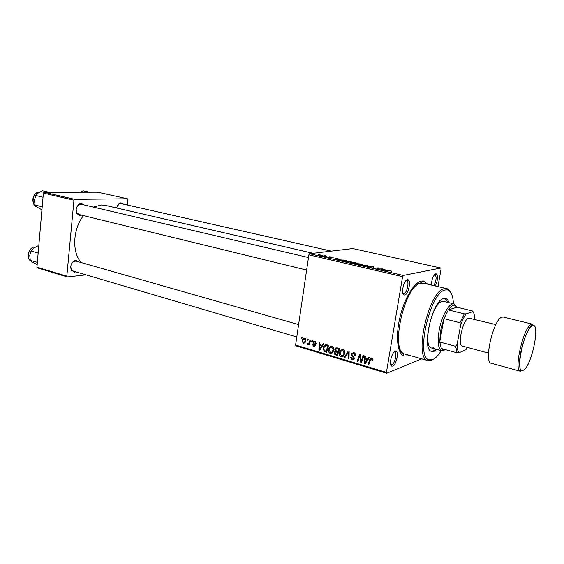 <?xml version="1.0" encoding="UTF-8"?>
<svg xmlns="http://www.w3.org/2000/svg" width="564" height="564" viewBox="0 0 564 564"><rect width="100%" height="100%" fill="white"/><g stroke="black" fill="none" stroke-linecap="round" stroke-linejoin="round"><path stroke-width="0.85" d="M407.356 279.709L407.821 279.695C411.431 279.892 408.505 294.45 404.755 295L404.078 294.979C400.659 294.345 403.718 280.068 407.356 279.709M402.858 293.329L403.916 293.661C407.095 293.209 409.626 280.935 406.609 280.569L405.967 280.611M431.432 285.06C431.7 279.286 433.138 275.521 435.76 273.773L436.127 273.759C438.2 275.866 437.932 279.934 435.323 285.969M433.85 285.624C436.388 280.527 436.769 276.839 434.978 274.576L434.555 274.583M395.188 351.294L395.921 351.224C399.241 351.527 396.295 364.993 392.671 366.092L391.726 366.142C388.596 365.416 391.67 352.211 395.188 351.294M390.619 364.485L391.846 364.746C394.92 363.829 397.465 352.472 394.694 352.021L394.116 352.028M75.759 271.827L74.617 272.137L71.353 270.241C70.077 266.462 71.015 263.332 74.173 260.843L75.752 260.328L78.748 261.858M298.603 324.596L76.034 261.083L73.701 261.442L71.663 263.592M81.569 215.145L80.032 215.554L76.93 213.671C75.442 209.949 76.182 206.762 79.157 204.112L81.195 203.442L83.958 204.894M308.473 257.551L81.145 204.231L78.741 204.739L76.662 207.425M116.501 207.954L119.335 203.322L120.992 202.8L123.41 204.126M331.315 251.135L120.837 203.541L118.877 203.928L117.404 205.43M409.422 355.341L408.336 355.842L404.028 356.032C397.521 353.854 395.406 336.948 399.791 317.962C404.106 298.976 413.898 282.522 421.287 281.076L423.465 280.992L427.843 284.221M418.354 283.107L419.947 283.481L415.964 284.178M313.119 253.314L105.257 205.359L101.45 204.972L93.342 207.094M83.472 215.61C72.749 229.019 71.783 252.714 81.272 262.577M437.974 286.59L441.097 268.957L440.886 268.02L352.796 248.562L309.565 253.737L403.246 275.436L440.886 268.02M345.217 261.033L350.188 261.407C351.457 261.738 351.788 261.978 351.182 262.119L345.943 261.795C344.674 261.463 344.336 261.231 344.942 261.083L345.133 261.569M339.274 259.271L334.304 259.087L336.997 258.39L339.274 259.271M390.838 270.769L391.627 271.228L391.19 271.277L390.408 270.833L384.845 270.776L390.81 270.953M369.23 266.187L372.395 266.525C373.692 266.828 374.073 267.047 373.537 267.174L369.977 266.349L371.302 267.265L368.362 266.983L367.425 266.342L370.52 267.11L369.18 266.483M360.311 265.101L367.679 265.454L365.282 266.25L364.555 266.088L366.621 265.404L360.311 265.101M356.42 263.621L361.397 263.987C362.708 264.333 363.047 264.579 362.426 264.727L357.202 264.403C355.884 264.058 355.546 263.811 356.173 263.663L356.335 264.149M318.3 254.265L319.647 254.392L318.3 254.265M352.31 262.331L358.048 263.233L353.395 263.501L350.78 262.873L350.519 262.563L352.274 262.563M386.002 270.043L381.038 269.895L383.449 269.084L385.98 270.205M379.184 268.929L382.723 268.922L378.148 269.225L377.372 269.049L378.254 268.097L373.657 268.189L378.24 267.886L379.001 268.062L378.148 269.021L379.142 269.162M332.704 257.381L333.394 257.882L331.005 257.276L331.759 257.882L328.727 257.205L332.682 257.508M343.765 259.976L346.881 260.667L342.2 260.913L339.408 259.835L343.744 260.117M318.463 254.681L322.932 255.421L318.907 255.182L318.463 254.681L318.406 255.048M324.483 255.689L325.83 255.816L324.483 255.689M326.359 256.317L322.975 256.091L326.323 256.507M329.031 256.74L330.384 256.86L329.031 256.74M328.502 349.532L329.101 347.713L331.999 346.183C333.458 346.938 334.043 348.199 333.761 349.976L332.365 352.902L330.257 353.409C328.763 352.627 328.178 351.337 328.502 349.532L329.27 349.285M321.995 345.387L323.087 343.666L323.821 343.878L319.725 350.152L318.907 349.913L319.118 342.496L319.788 342.693L319.703 344.71L321.995 345.387L323.038 345.069M371.789 357.886L372.938 359.938L372.762 360.593L372.021 360.474L371.598 358.739L370.477 359.698L368.736 364.83L368.01 364.619L369.78 359.388L371.789 357.886M351.28 354.1L351.457 353.501L353.741 352.578C355.144 353.078 355.708 354.114 355.433 355.672L354.721 355.553L354.714 354.425L353.558 353.416L352.077 353.931L352.07 354.932L353.698 356.723L354.234 358.556L354.079 359.106L352.035 359.931L350.434 357.068L351.146 357.202L352.197 359.085L353.522 358.394L351.28 354.1M344.181 357.477L348.263 351.069L349.151 351.33L349.01 358.93L348.312 358.718L348.425 352.204L344.928 357.703L344.181 357.477L345.323 357.09M339.415 352.775L339.93 351.125L342.975 349.412C344.456 350.173 345.055 351.442 344.766 353.233L343.342 356.18L341.199 356.688C339.676 355.898 339.084 354.594 339.415 352.775L340.205 352.514M301.169 338.273L301.472 337.307L302.121 337.498L301.839 338.471L301.169 338.273L301.959 338.055M295.592 345.027L386.425 372.367L386.721 373.234L295.987 345.873L295.592 345.027L308.875 254.85L309.565 253.737M386.425 372.367L402.59 276.642L308.875 254.85M334.826 349.468L335.072 348.707L337.075 347.776L339.718 348.552L337.462 355.468L334.882 354.573L334.233 352.662L335.418 351.175L334.826 349.468L335.665 349.201M367.643 358.88L368.821 357.111L369.596 357.343L365.19 363.773L364.316 363.512L364.584 355.863L365.303 356.074L365.204 358.154L367.643 358.88L368.842 358.443M361.693 359.719L363.153 355.447L363.872 355.658L361.51 362.666L360.763 362.448L359.818 355.63L357.865 361.58L357.146 361.362L359.487 354.368L360.234 354.587L361.186 361.397L361.693 359.719L362.617 359.388M314.881 341.149L316.185 343.476L315.502 343.37L314.747 341.791L313.866 342.024L313.824 342.827L315.29 345.351L315.079 345.958L313.676 346.409L312.407 344.392L313.083 344.491L313.803 345.774L314.515 345.528L314.606 344.83L313.274 343.236L313.083 342.193L313.302 341.608L314.881 341.149L313.302 341.608M325.795 344.639L328.791 345.344L326.577 352.211L324.152 351.386L323.165 348.115L323.856 346.12L325.795 344.639M302.071 340.705L302.755 338.893L304.581 338.125L305.836 340.642L305.145 342.531L303.277 343.314L302.071 340.705L302.805 340.501M307.218 340.057L307.521 339.084L308.184 339.281L307.888 340.254L307.218 340.057L308.014 339.831M309.417 341.805L310.059 339.831L310.729 340.029L309.171 344.971L308.508 344.773L308.832 343.758L307.591 344.597L307.176 344.28L307.556 343.546L308.755 343.293L309.417 341.805L310.249 341.565M311.666 341.368L311.97 340.395L312.632 340.593L312.343 341.565L311.666 341.368L312.47 341.135M386.721 373.234L421.759 358.852M399.016 349.609L402.153 352.147M127.379 205.021L127.957 199.6L127.485 198.796L97.678 192.211L44.119 192.268L74.688 199.346L127.485 198.796M66.82 276.17L67.384 276.945L37.506 267.935L36.928 267.174L66.82 276.17L73.962 200.227L43.386 193.121L44.119 192.268M36.928 267.174L43.386 193.121M67.384 276.945L86.024 274.851M74.688 199.346L73.962 200.227M70.761 266.589L71.29 269.486L73.052 271.03L74.088 271.115M76.161 209.575L76.838 212.924L79.496 214.539M403.246 275.436L402.59 276.642M335.975 347.826L337.096 348.115M401.589 351.985L401.49 352.549L402.336 352.789M341.178 349.687L340.797 350.843M335.777 354.96L337.681 354.241M336.088 354.171L334.882 354.573M335.051 352.401L334.233 352.662M336.363 351.647L336.616 351.083M336.172 350.928L335.418 351.175M336.927 348.573L337.265 347.833M337.032 354.453L337.737 352.303L335.46 351.943L334.924 352.838L335.862 354.1L337.885 354.171M338.59 352.021L337.737 352.303M337.998 351.492L338.76 349.158L336.793 348.615L335.502 349.694L336.546 351.062L338.851 351.217M339.613 348.883L338.76 349.158M338.301 348.136L336.793 348.615M343.476 356.053L341.199 356.688M343.229 355.997L342.574 355.68M342.101 350.223L342.778 349.363M343.624 355.207L344.139 355.186M343.652 349.743L343.166 350.124M342.884 355.461L344.075 352.993L342.792 350.251L340.522 351.675L340.092 353.057L341.354 355.842L344.23 355.003M344.815 352.747L344.075 352.993M343.85 349.906L342.792 350.251M349.024 358.471L348.312 358.718M349.137 351.971L348.425 352.204M355.482 355.292L354.721 355.553M355.496 355.066L354.763 355.32M355.419 354.185L354.714 354.425M354.678 353.036L353.558 353.416M354.403 352.86L354.086 353.24M353.318 358.88L354.03 359.219L352.035 359.931M354.241 358.394L353.445 358.669M354.262 358.133L353.522 358.394M354.107 357.4L353.367 357.661M353.297 353.36L353.614 352.542M372.896 360.156L372.021 360.474M372.98 359.564L372.198 359.853M372.6 358.373L371.598 358.739M368.926 364.274L368.01 364.619M370.738 359.099L369.751 359.458M371.577 358.732L372.043 357.978M365.726 362.99L364.316 363.512M368.616 358.774L368.236 358.662M365.803 361.531L367.108 359.628L365.162 359.049L364.986 362.863L365.803 361.531L367.037 361.08M368.341 359.176L367.108 359.628M366.092 362.455L364.986 362.863M366.537 358.549L365.162 359.049M361.7 362.102L360.763 362.448M360.368 355.44L359.818 355.63M358.048 361.038L357.146 361.362M362.039 361.087L361.186 361.397M316.228 343.159L315.502 343.37M315.621 341.537L314.747 341.791M315.05 346L313.676 346.409M315.311 345.055L314.613 345.267M315.248 344.639L314.606 344.83M313.958 343.032L313.274 343.236M313.922 341.946L313.083 342.193M324.681 345.119L324.067 346.049M320.126 349.532L318.907 349.913M321.113 345.14L319.675 345.577L319.527 349.278L321.501 346.12L319.675 345.577M322.573 345.788L321.501 346.12M320.486 348.982L319.527 349.278M330.314 346.409L329.975 347.438M325.421 350.984L324.152 351.386M323.919 347.882L323.165 348.115M325.907 345.52L326.535 344.689M327.557 344.978L326.746 345.626M326.154 351.203L327.846 345.943L326.979 345.69L324.413 346.634L323.828 348.362L324.342 350.533L326.154 351.203L326.993 350.942M328.685 345.69L327.846 345.943M328.445 345.238L326.979 345.69M335.206 351.231L334.854 351.774M332.492 352.782L330.257 353.409M332.316 352.74L331.625 352.394M331.223 346.98L331.872 346.155M332.654 351.95L333.127 351.95M332.704 346.543L332.288 346.867M331.914 352.19L333.084 349.736L331.815 347.015L329.693 348.235L329.164 349.814L330.405 352.57L333.225 351.767M333.81 349.504L333.084 349.736M332.873 346.684L331.815 347.015M304.884 342.849L303.277 343.314M305.11 342.574L304.602 342.137M304.623 338.731L304.912 338.266M303.397 342.679L304.553 342.151L305.166 340.529L304.482 338.767L303.369 339.302L302.72 340.903L303.397 342.679M305.871 340.325L305.166 340.529M305.286 338.541L304.482 338.767M309.312 344.541L308.508 344.773M309.629 343.525L308.832 343.758M308.261 344.4L307.591 344.597M308.797 343.8L307.176 344.28M353.226 263.303L354.685 263.226L351.301 262.711L353.205 263.458M355.228 263.191L356.793 263.099L352.923 262.507L355.193 263.402M359.472 264.615L361.693 264.572L360.946 264.044L356.913 263.818L359.451 264.763M366.685 265.785L366.769 265.242M366.551 265.827L366.621 265.404M367.368 266.694L367.425 266.342M383.365 269.599L383.449 269.084M383.238 269.973L385.212 270.022L383.21 269.564L381.962 269.959L383.21 270.135M378.07 269.211L378.254 268.097M336.496 259.179L338.478 259.243L336.609 258.805L335.213 259.151L336.475 259.32M339.613 260.286L339.69 259.785M342.045 260.723L345.64 260.533L340.353 259.948L342.024 260.871M348.207 262.013L350.448 261.964L349.729 261.456L345.683 261.238L348.178 262.154M319.266 255.147L322.213 255.273L319.132 254.836L319.252 255.259M449 302.706C448.197 300.288 447.033 298.878 445.504 298.476L443.678 298.539C432.151 300.224 420.963 350.279 431.777 351.45L434.252 351.231L436.889 349.447M431.284 351.266L433.237 350.949L435.88 349.172M447.978 302.459L444.975 298.398M453.435 303.784C452.998 295.592 450.988 290.975 447.407 289.917L445.207 289.988C430.071 291.771 415.062 358.133 429.289 359.853L432.764 359.543C435.549 358.302 438.39 355.341 441.295 350.66M433.49 359.19L431.573 360.297L427.977 360.622C413.257 358.901 428.725 290.446 444.361 288.676L446.688 288.627C448.352 289.036 449.712 290.34 450.763 292.54M446.688 288.627L423.36 283.17L420.92 283.191C404.522 284.721 389.463 352.274 404.987 354.072L428.034 360.636M433.801 347.826L431.65 348.002C422.119 346.959 431.897 303.065 442.077 301.486L443.72 301.423L454.062 303.933L456.664 306.619M37.154 264.622L32.352 262.048L30.266 260.272L29.793 255.393L31.055 251.015L33.537 248.216L37.732 245.939L38.754 246.228M37.351 262.373L30.266 260.272M38.162 253.06L31.055 251.015M41.926 209.85L37.083 207.094L34.996 205.007L34.524 200.058L35.807 195.518L38.303 192.93L42.533 190.766L49.019 192.261M42.194 206.776L34.996 205.007M43.033 197.224L35.807 195.518M89.443 192.218L83.07 190.801L80.102 192.225M445.489 349.75L441.774 350.794C438.221 348.869 437.319 342.172 439.088 330.694C441.513 316.355 449.289 302.544 453.921 303.904L454.062 303.933M474.662 319.287C474.613 315.664 474.056 313.091 472.984 311.568L466.209 313.852C464.158 316.644 462.297 320.465 460.626 325.301L459.97 322.721L464.299 313.866L448.324 309.911L457.023 307.204L454.704 305.23C452.814 304.941 450.685 306.506 448.324 309.911L443.939 318.653L440.569 330.821L439.737 342.024L441.358 348.517L443.1 350.011L445.623 349.68M459.97 322.721L443.939 318.653L439.737 342.024L455.634 346.317L457.129 344.329C457.143 348.474 457.778 351.28 459.033 352.761L465.878 349.779L467.373 347.41M472.984 311.568L472.724 311.039L457.023 307.204M464.299 313.866L466.209 313.852M460.626 325.301L457.129 344.329M459.033 352.761L457.129 352.838L455.634 346.317M441.358 348.517L457.129 352.838M488.487 353.092L462.339 346.056C457.08 345.528 462.952 319.351 468.628 318.096L495.876 324.575M338.661 351.309L336.616 351.971M338.915 348.319L337.469 348.778M349.102 353.931L348.355 354.185M353.219 356.215L352.281 356.54M360.953 359.162L360.283 359.402M360.607 356.949L359.952 357.181M314.86 343.991L314.134 344.202M321.36 347.643L320.281 347.974M326.937 351.097L324.963 351.724M365.888 266.053L365.958 265.602M377.626 269.106L377.704 268.612M377.824 269.155L377.965 268.295M331.308 257.896L331.364 257.508M34.714 246.969L34.756 246.976C28.694 247.011 25.782 259.214 31.344 261.301C25.669 259.172 28.461 247.117 34.637 246.976M39.48 191.979L39.508 191.986C33.001 191.577 30.449 205.063 36.695 206.784C31.506 205.113 30.935 193.346 39.424 191.979M80.06 191.95L78.636 192.232M520.459 371.281C513.268 370.908 523.561 326.584 531.401 324.356L532.656 324.194L532.289 325.146C528.708 326.182 520.015 347.487 519.634 361.489C520.078 374.094 521.34 369.723 520.459 371.281L491.286 363.258C483.433 362.666 493.401 319.161 501.889 317.165L503.257 317.038L532.656 324.194M532.331 325.759C523.801 328.586 514.276 376.759 523.455 370.174C531.831 366.163 540.918 321.177 532.331 325.759M406.538 280.555L407.821 279.695M434.922 274.562L436.127 273.759M394.631 351.999L395.921 351.224M419.743 283.452L423.465 280.992M406.313 280.287L409.055 280.928L406.313 280.287M399.749 351.464L401.977 352.098L399.749 351.464M401.963 352.077L404.028 356.032M118.877 203.928L119.335 203.322M76.838 212.924L76.93 213.671M78.741 204.739L79.157 204.112M71.29 269.486L71.353 270.241M73.701 261.442L74.173 260.843M370.181 358.633L370.936 358.859M390.669 364.675L391.726 366.142M402.922 293.548L404.078 294.979M334.48 351.894L336.532 351.231M335.072 348.707L337.124 348.051M339.93 351.125L341.213 350.709M343.638 354.474L344.555 354.164M351.457 353.501L353.459 352.824M369.78 359.388L370.788 359.021M314.705 341.784L315.6 341.523M314.515 345.528L315.297 345.295M319.999 348.425L321.064 348.094M323.856 346.12L325.421 345.64M329.101 347.713L330.497 347.276M332.577 351.358L333.507 351.062M302.755 338.893L304.891 338.294M304.553 342.151L305.505 341.876M308.755 343.293L309.798 342.99M356.173 263.663L356.117 264.058M366.593 265.411L366.522 265.841M339.408 259.835L339.352 260.187M344.942 261.083L344.886 261.463M429.289 359.853L427.977 360.622M447.407 289.917L446.632 288.613M303.629 339.013L302.84 338.781M296.777 336.99L73.052 271.03M78.77 214.461L306.633 270.057M78.544 192.232L80.003 191.95M454.704 305.23L453.921 303.904M441.908 350.829L431.65 348.002M443.1 350.011L441.774 350.794"/></g></svg>
